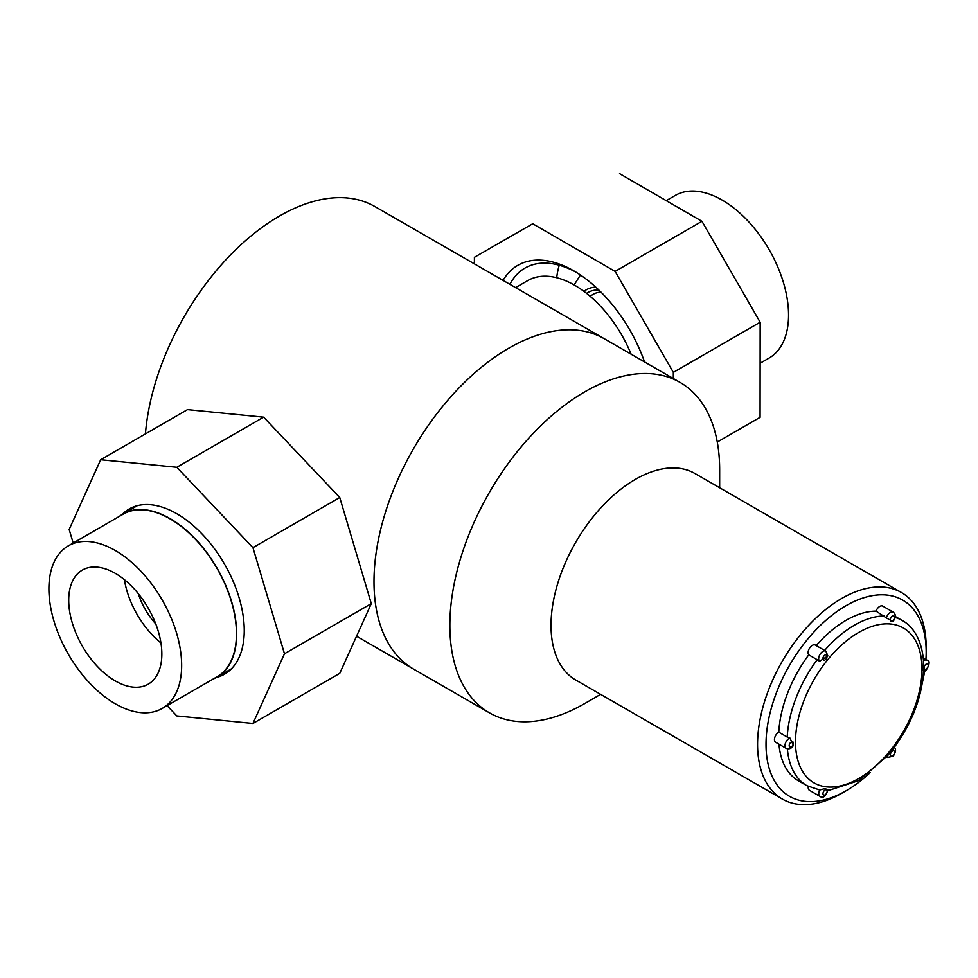 <?xml version="1.0" encoding="UTF-8"?>
<svg xmlns="http://www.w3.org/2000/svg" width="978" height="978" viewBox="0 0 978 978"><rect width="100%" height="100%" fill="white"/><g stroke="black" fill="none" stroke-linecap="round" stroke-linejoin="round"><path stroke-width="1.47" d="M719.661 487.765L719.661 469.905A190.734 110.221 120 0 0 719.661 469.77A190.734 110.221 120 0 0 680.028 382.374L604.159 338.657A190.734 110.221 120 0 0 413.425 448.878A190.734 110.221 120 0 0 413.694 669.172A190.734 110.221 120 0 1 413.425 448.878A190.734 110.221 120 0 1 604.159 338.657L374.88 206.529A190.734 110.221 120 0 0 234.097 251.309A190.734 110.221 120 0 0 145.429 433.914M680.028 382.374A190.734 110.221 120 0 0 489.293 492.594A190.734 110.221 120 0 0 489.562 712.889A190.734 110.221 120 0 0 585.162 703.292L600.614 694.331M901.41 592.509L694.893 473.486A119.206 68.888 120 0 0 575.675 542.374A119.206 68.888 120 0 0 575.846 680.065L782.363 799.075A119.206 68.888 -60 0 1 763.965 703.512A119.206 68.888 -60 0 1 841.801 598.414A119.206 68.888 -60 0 1 901.41 592.509A119.206 68.888 -60 0 1 926.178 647.118A119.206 68.888 -60 0 1 926.178 647.216L926.178 652.069A113.252 65.44 120 0 0 926.178 651.984A113.252 65.44 120 0 0 845.97 605.737A113.252 65.44 120 0 0 766.019 744.564A113.252 65.44 120 0 0 846.325 790.64A113.252 65.44 120 0 0 870.163 772.62M846.325 790.64L842.119 793.072A119.206 68.888 -60 0 1 782.363 799.075M922.547 681.727A113.252 65.44 120 0 0 924.675 670.786M925.921 659.551A113.252 65.44 120 0 0 926.178 652.069M876.043 611.128L886.349 617.925A5.966 3.447 -60 0 1 890.298 612.485A5.966 3.447 -60 0 1 893.269 612.191L882.743 606.115A5.966 3.447 120 0 0 876.043 611.128A95.367 55.11 120 0 0 816.214 645.578M787.217 737.07L778.794 732.204A5.966 3.447 120 0 0 774.796 737.449A5.966 3.447 120 0 0 775.688 742.314L786.226 748.39A5.966 3.447 -60 0 1 785.31 743.61A5.966 3.447 -60 0 1 789.197 738.353A5.966 3.447 -60 0 1 789.894 738.023L787.217 737.07A95.367 55.11 -60 0 1 817.18 659.71L819.613 661.262A5.966 3.447 -60 0 1 819.051 656.409A5.966 3.447 -60 0 1 822.865 651.421A5.966 3.447 -60 0 1 825.835 651.128L815.297 645.052A5.966 3.447 120 0 0 809.711 647.913A5.966 3.447 120 0 0 808.745 654.857L817.18 659.71M808.745 654.857A95.367 55.11 120 0 0 778.794 732.204M778.965 744.197A95.367 55.11 120 0 0 798.476 780.847L806.911 785.701A95.367 55.11 -60 0 1 787.376 748.83M808.317 786.471A5.966 3.447 120 0 0 809.454 790.31L819.992 796.385A5.966 3.447 -60 0 1 819.711 790.004L806.911 785.701M825.835 651.128L827.889 655.969L819.613 661.262M789.894 738.023L793.402 745.334C791.764 748.414 789.368 749.441 786.226 748.39M819.711 790.004L824.796 788.635L828.048 789.698C825.725 796.447 823.036 798.671 819.992 796.385M887.89 755.358L893.647 748.194C911.826 723.439 921.814 697.717 923.599 671.03L923.599 671.03C926.007 673.377 932.327 660.064 927.046 660.187L923.269 658.023M923.379 670.553L923.366 660.957M893.269 612.191C896.141 614.465 896.031 617.57 892.938 621.519L886.349 617.925M115.282 550.48A93.876 54.206 60 0 1 176.602 633.206A93.876 54.206 60 0 1 162.214 708.427A93.876 54.206 60 0 1 68.338 654.233A93.876 54.206 60 0 1 68.338 545.834A93.876 54.206 60 0 1 115.282 550.48M115.282 573.352A65.868 38.02 60 0 1 158.302 631.397A65.868 38.02 60 0 1 148.216 684.172A65.868 38.02 60 0 1 82.348 646.14A65.868 38.02 60 0 1 82.348 570.088A65.868 38.02 60 0 1 115.282 573.352M68.338 545.834L123.13 514.196A93.876 54.206 60 0 1 170.074 518.853A93.876 54.206 60 0 1 231.395 601.568A93.876 54.206 60 0 1 217.006 676.8L162.214 708.427M160.954 642.974A65.868 38.02 60 0 1 124.402 579.661M155.771 623.927A49.279 28.448 60 0 1 138.301 593.67M119.389 516.36A94.169 54.377 60 0 1 122.983 513.939A94.169 54.377 60 0 1 170.074 518.609A94.169 54.377 60 0 1 231.59 601.592A94.169 54.377 60 0 1 217.153 677.057A94.169 54.377 60 0 1 213.265 678.964M167.067 705.627L176.81 715.92L252.947 723.463L339.757 673.341L371.298 603.634L339.757 497.521L263.632 417.166L187.507 409.623L100.685 459.746L69.157 529.453L73.191 543.034M252.947 723.463L284.476 653.769L252.947 547.656L176.81 467.288L263.632 417.166M252.947 547.656L339.757 497.521M176.81 467.288L100.685 459.746M284.476 653.769L371.298 603.634M216.334 677.51A95.367 55.061 -120 0 0 224.5 674.197A95.367 55.061 -120 0 0 224.5 564.074A95.367 55.061 -120 0 0 129.133 509.012A95.367 55.061 -120 0 0 122.177 514.428M559.269 265.246A103.717 59.878 -120 0 0 556.702 277.74M760.126 363.229L769.124 358.034A93.876 54.206 -120 0 0 783.537 282.887A93.876 54.206 -120 0 0 675.248 195.441L666.238 200.637M601.005 292.129A49.279 28.448 -120 0 0 593.023 294.402A49.279 28.448 -120 0 0 590.272 296.407M586.604 293.388A53.448 30.856 60 0 1 598.842 290.014M503.059 280.393A112.054 64.695 60 0 1 573.829 270.894A112.054 64.695 60 0 1 644.539 361.921M474.403 263.877L474.403 257.312L532.729 223.754L615.125 271.419L673.341 372.361L673.329 378.51M532.729 223.754L474.403 257.312M619.539 173.632L701.947 221.297L615.125 271.419M701.947 221.297L760.163 322.239L673.341 372.361M760.163 322.239L760.077 417.349L717.265 442.068M575.969 272.165A106.101 61.259 -120 0 0 525.003 268.07A106.101 61.259 -120 0 0 509.917 284.341M515.589 287.618L527.741 280.6A93.876 54.206 60 0 1 631.14 354.207M892.401 616.14A2.983 1.724 120 0 0 890.579 620.847A2.983 1.724 120 0 0 894.234 618.732A2.983 1.724 120 0 0 892.401 616.14M858.684 632.473A89.401 51.663 120 0 0 804.026 773.635A89.401 51.663 120 0 0 913.525 710.407A89.401 51.663 120 0 0 858.684 632.473M926.178 664.135A2.983 1.724 120 0 0 924.357 668.842A2.983 1.724 120 0 0 928 666.739A2.983 1.724 120 0 0 926.178 664.135M892.511 751.067A2.983 1.724 120 0 0 890.689 755.774A2.983 1.724 120 0 0 894.344 753.671A2.983 1.724 120 0 0 892.511 751.067M825.077 790.004A2.983 1.724 120 0 0 823.256 794.711A2.983 1.724 120 0 0 826.899 792.596A2.983 1.724 120 0 0 825.077 790.004M791.312 741.996A2.983 1.724 120 0 0 789.478 746.703A2.983 1.724 120 0 0 793.134 744.6A2.983 1.724 120 0 0 791.312 741.996M895.237 617.485A95.367 55.11 -60 0 1 902.144 620.443L895.371 616.543M824.637 650.431A95.367 55.11 -60 0 1 854.466 625.174A95.367 55.11 -60 0 1 884.479 615.981M824.967 655.064A2.983 1.724 120 0 0 823.146 659.771A2.983 1.724 120 0 0 826.801 657.668A2.983 1.724 120 0 0 824.967 655.064M923.513 660.847A5.966 3.447 -60 0 1 924.063 660.492A5.966 3.447 -60 0 1 927.046 660.187M886.52 756.935L887.425 757.449A5.966 3.447 -60 0 1 886.691 756.74M595.749 287.116A56.626 32.69 -120 0 0 584 291.395M356.554 636.238L489.562 712.889M828.024 790.652L858.574 780.676L887.89 755.346M923.587 662.057C921.997 638.169 911.618 625.382 902.144 620.443M887.425 757.449L893.317 756.177C896.154 751.202 896.3 748.256 893.77 747.375M137.238 505.712L122.983 513.939M231.419 668.83L217.153 677.057M574.135 284.94L580.431 275.014"/></g></svg>
